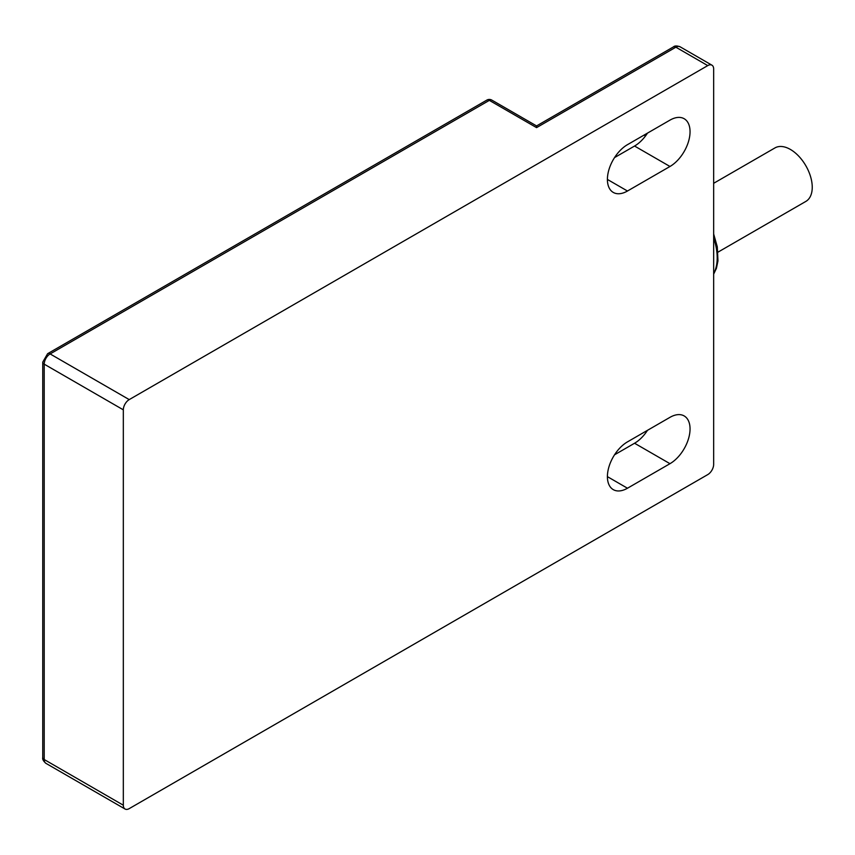 <?xml version="1.0" encoding="UTF-8"?>
<svg xmlns="http://www.w3.org/2000/svg" width="855" height="855" viewBox="0 0 855 855"><rect width="100%" height="100%" fill="white"/><g stroke="black" fill="none" stroke-linecap="round" stroke-linejoin="round"><path stroke-width="1.28" d="M713.658 69.009A8.347 4.82 120 0 0 711.937 65.183A8.347 4.82 120 0 0 707.758 65.6L129.223 399.606A8.347 4.82 120 0 0 123.323 409.834L123.323 805.207A8.347 4.82 120 0 0 125.054 809.022A8.347 4.82 120 0 0 129.223 808.616L707.758 474.6A8.347 4.82 120 0 0 713.658 464.372L713.658 69.009M669.978 120.128L627.474 144.666A28.386 16.384 120 0 0 608.931 169.685A28.386 16.384 120 0 0 613.281 192.428A28.386 16.384 120 0 0 627.474 191.018L669.978 166.479A28.386 16.384 120 0 0 688.521 141.47A28.386 16.384 120 0 0 684.171 118.727A28.386 16.384 120 0 0 669.978 120.128M669.978 463.688A28.386 16.384 120 0 0 688.521 438.679A28.386 16.384 120 0 0 684.171 415.936A28.386 16.384 120 0 0 669.978 417.336L627.474 441.875A28.386 16.384 120 0 0 608.931 466.894A28.386 16.384 120 0 0 613.281 489.637A28.386 16.384 120 0 0 627.474 488.226L669.978 463.688L634.56 443.243A28.386 16.384 120 0 0 647.492 430.322M713.658 183.301L774.961 147.915A30.887 17.837 60 0 1 805.848 165.752A30.887 17.837 60 0 1 805.848 201.417L717.997 252.139M486.826 100.11A5.012 2.896 60 0 1 489.338 100.366A5.012 2.896 -60 0 1 491.839 100.11A5.012 5.012 0 0 0 486.826 100.11L47.613 353.692A5.012 2.896 60 0 1 50.124 353.938L489.338 100.366L536.566 127.63L536.566 125.931L491.839 100.11M614.542 157.587L634.56 146.034A28.386 16.384 120 0 0 647.492 133.113M614.542 454.796L634.56 443.243M713.658 237.957A50.092 28.92 60 0 1 713.658 273.611M644.007 135.122L645.493 135.988M125.054 809.022L45.946 763.355C43.349 761.11 42.29 759.155 42.75 757.487A5.012 2.896 0 0 0 44.214 759.529L44.214 364.166A8.347 4.82 -60 0 1 50.124 353.938L129.223 399.606M45.946 763.355A8.347 4.82 -60 0 1 44.214 759.529L123.323 805.207M123.323 409.834L44.214 364.166A5.012 2.896 0 0 1 42.75 362.114L47.613 353.692M707.758 65.6L675.878 47.196A8.347 4.82 -60 0 1 680.056 46.779L711.937 65.183M536.566 127.63L675.878 47.196A5.012 2.896 60 0 0 673.377 46.94C674.595 45.71 676.818 45.657 680.056 46.779M627.474 488.226L607.403 476.641M627.474 191.018L607.403 179.432M669.978 166.479L634.56 146.034M713.658 233.96L717.281 246.785L717.965 260.85L716.437 268.256L713.658 274.145M645.472 134.278L646.359 134.791M42.75 757.487L42.75 362.114M536.566 125.931L673.377 46.94"/></g></svg>
